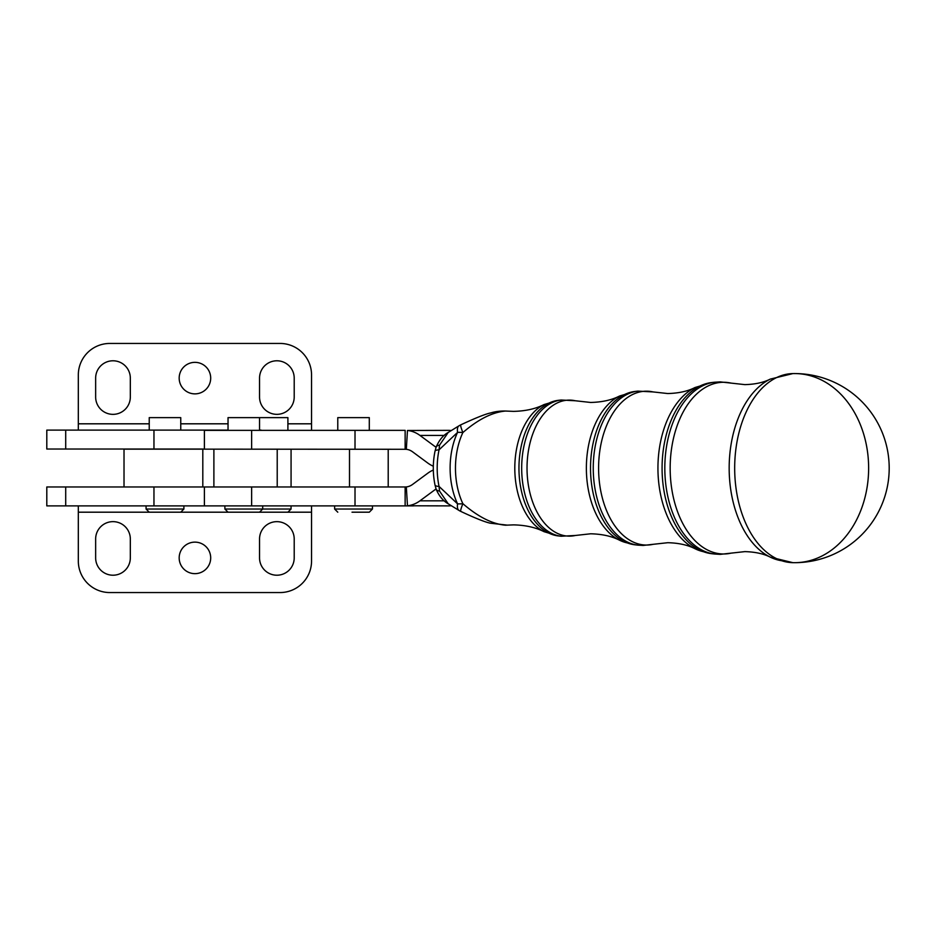<?xml version="1.0" encoding="UTF-8"?>
<svg xmlns="http://www.w3.org/2000/svg" width="936" height="936" viewBox="0 0 936 936"><rect width="100%" height="100%" fill="white"/><g stroke="black" fill="none" stroke-linecap="round" stroke-linejoin="round"><path stroke-width="1.4" d="M204.387 430.115L204.387 449.023L46.8 449.023L46.8 430.115L228.033 430.115M130.326 397.028A17.339 17.339 0 0 1 100.725 409.278A17.339 17.339 0 0 1 95.647 397.028L95.647 378.109A17.339 17.339 0 0 1 119.621 362.103A17.339 17.339 0 0 1 130.326 378.109L130.326 397.028M294.208 397.028A17.339 17.339 0 0 1 264.619 409.278A17.339 17.339 0 0 1 259.541 397.028L259.541 378.109A17.339 17.339 0 0 1 283.514 362.103A17.339 17.339 0 0 1 294.208 378.109L294.208 397.028M261.121 430.361L311.548 430.361M78.32 374.962A31.52 31.52 0 0 1 87.551 352.673A31.52 31.52 0 0 0 78.32 374.962L78.32 430.115M280.028 343.442A31.52 31.52 0 0 1 302.316 352.673A31.52 31.52 0 0 0 280.028 343.442L109.84 343.442A31.52 31.52 0 0 0 87.551 352.673A31.52 31.52 0 0 1 109.84 343.442M179.174 378.109A15.76 15.76 0 0 0 194.934 393.869A15.76 15.76 0 0 0 210.694 378.109A15.76 15.76 0 0 0 194.934 362.349A15.76 15.76 0 0 0 179.174 378.109M228.033 430.361L228.033 417.631L287.902 417.631L287.902 430.115M228.033 512.191L259.553 512.191L262.7 509.032L224.886 509.032L228.033 512.191M46.8 505.885L46.8 486.977L46.8 505.885L204.387 505.885L204.387 486.977L204.399 505.885L251.644 505.885L251.644 486.977M124.02 486.977L213.888 486.977L213.888 449.151L124.02 449.151L124.02 486.977L46.8 486.977M100.725 526.722A17.339 17.339 0 0 0 95.647 538.972L95.647 557.891A17.339 17.339 0 0 0 119.621 573.897A17.339 17.339 0 0 0 130.326 557.891L130.326 538.972A17.339 17.339 0 0 0 100.725 526.722M264.619 526.722A17.339 17.339 0 0 0 259.541 538.972L259.541 557.891A17.339 17.339 0 0 0 283.514 573.897A17.339 17.339 0 0 0 294.208 557.891L294.208 538.972A17.339 17.339 0 0 0 264.619 526.722M311.548 505.885L311.548 561.038A31.52 31.52 0 0 1 280.028 592.558L109.84 592.558A31.52 31.52 0 0 1 78.32 561.038L78.32 505.885M210.694 557.891A15.76 15.76 0 0 1 194.934 573.651A15.76 15.76 0 0 1 179.174 557.891A15.76 15.76 0 0 1 194.934 542.131A15.76 15.76 0 0 1 210.694 557.891M213.888 449.151L405.136 449.28L405.136 430.361L204.399 430.361L204.399 449.151M792.85 373.593A94.536 58.874 90 0 0 792.148 373.604A94.536 58.874 90 0 0 734.678 468.129A94.536 58.874 90 0 0 792.148 562.641A94.536 58.874 90 0 0 792.85 562.665L770.293 557.142A93.015 57.927 -90 0 1 729.167 468.129A93.015 57.927 -90 0 1 770.293 379.103L792.85 373.593M183.901 505.885L183.901 509.032L146.074 509.032L146.074 505.885M146.074 509.032L149.233 512.191L311.548 512.191M149.233 430.115L149.233 417.631L180.753 417.631L180.753 430.115M352.018 512.191L369.299 512.191L372.446 509.032L334.62 509.032L337.779 512.191M337.779 430.361L337.779 417.631L369.299 417.631L369.299 430.361M291.061 505.885L291.061 509.032L262.7 509.032L262.7 505.885M272.154 512.191L256.394 512.191L287.902 512.191L291.061 509.032M459.05 510.471A25.213 25.213 0 0 0 460.816 511.419A25.213 2.118 -64.1 0 1 462.864 503.673A59.108 36.808 90 0 1 462.864 432.572A25.213 2.118 -115.9 0 1 460.816 424.827C475.944 417.784 485.983 413.806 490.932 412.881C495.787 411.384 501.24 410.787 507.289 411.115L505.487 411.044C492.289 412.226 478.074 419.398 462.864 432.572A25.213 11.864 -154.9 0 0 457.552 432.409L439.042 449.842A12.613 3.124 -168.3 0 0 435.006 451.246L435.006 451.246C432.724 462.501 432.724 473.745 435.006 485L435.006 485A12.613 3.124 -11.7 0 0 439.042 486.416L457.552 503.837A59.377 36.972 -90 0 1 457.552 432.409A25.213 7.804 59.6 0 1 459.05 425.775L448.192 432.467L439.534 445.185L439.042 449.842A57.775 35.977 90 0 0 439.042 486.416L439.534 491.061L448.192 503.779L459.05 510.471A25.213 7.804 -59.6 0 1 457.552 503.837A25.213 11.864 154.9 0 0 462.864 503.673C478.132 516.871 492.336 524.055 505.487 525.201L513.513 524.874C525.424 525.131 535.603 527.401 544.05 531.683A66.503 41.406 -90 0 1 514.8 468.129A66.503 41.406 -90 0 1 544.05 404.563L558.219 400.351A67.954 42.319 90 0 0 518.953 468.129A67.954 42.319 90 0 0 558.219 535.907L561.155 536.246A68.293 42.529 -90 0 1 521.68 468.129A68.293 42.529 -90 0 1 561.155 400.011L558.219 400.351M435.006 451.246L436.141 447.08A12.613 4.75 18.9 0 1 439.534 445.185M448.192 503.779C443.02 500.83 439.007 495.951 436.141 489.165A12.613 4.75 -18.9 0 0 439.534 491.061M451.21 505.709A37.826 29.589 90 0 1 448.344 505.885L407.464 505.768A37.826 29.589 -90 0 0 419.96 500.818L435.205 489.563A18.907 14.8 90 0 1 436.071 488.978M433.31 470.036A37.826 29.589 -90 0 0 427.81 473.195L412.565 484.438A18.907 14.8 90 0 1 406.318 486.919L405.136 486.977L405.136 505.885L413.396 505.885M213.888 486.977L405.136 486.977M405.136 505.885L251.644 505.885M451.21 430.548A37.826 29.589 -90 0 0 448.344 430.361L407.464 430.478A37.826 29.589 90 0 1 419.96 435.427L435.205 446.683A18.907 14.8 -90 0 0 436.071 447.279M433.31 466.21A37.826 29.589 90 0 1 427.81 463.063L412.565 451.807A18.907 14.8 -90 0 0 406.318 449.327L405.136 449.28M277.22 449.151L277.22 486.977M202.808 449.151L202.808 486.977M311.548 374.962A31.52 31.52 0 0 0 302.316 352.673A31.52 31.52 0 0 1 311.548 374.962L311.548 430.115M261.121 430.115L259.553 430.115M153.96 449.023L153.96 430.115M65.707 505.885L65.707 486.977M251.644 430.361L251.644 449.151M794.652 373.569A94.548 73.979 90 0 1 868.631 468.129A94.548 73.979 90 0 1 794.652 562.676A94.548 94.548 0 0 0 889.2 468.129A94.548 94.548 0 0 0 791.622 373.616M664.817 468.129A86.124 53.633 -90 0 1 714.589 382.216L711.664 382.555A85.784 53.422 90 0 0 662.08 468.129A85.784 53.422 90 0 0 711.664 553.691L714.589 554.03A86.124 53.633 -90 0 1 664.817 468.129M593.248 468.129A77.208 48.075 -90 0 1 637.872 391.108L634.936 391.459A76.869 47.865 90 0 0 590.522 468.129A76.869 47.865 90 0 0 634.936 544.799L637.872 545.138A77.208 48.075 -90 0 1 593.248 468.129M561.155 400.011L575.289 400.76A68.024 42.354 90 0 0 569.392 400.105A68.024 42.354 90 0 0 527.026 468.129A68.024 42.354 90 0 0 569.392 536.141A68.024 42.354 90 0 0 575.289 535.486L561.155 536.246M627.342 542.927A75.418 46.964 -90 0 1 619.538 540.212A75.418 46.964 -90 0 1 586.369 468.129A75.418 46.964 -90 0 1 619.538 396.033L634.936 391.459M637.872 391.108L653.176 391.938A76.939 47.912 90 0 0 646.507 391.19A76.939 47.912 90 0 0 598.595 468.129A76.939 47.912 90 0 0 646.507 545.056A76.939 47.912 90 0 0 653.176 544.307L643.114 545.442L637.872 545.138M703.462 551.702A84.334 52.51 -90 0 1 695.027 548.73A84.334 52.51 -90 0 1 657.938 468.129A84.334 52.51 -90 0 1 695.027 387.516L711.664 382.555M714.589 382.216L720.229 381.888L731.074 383.105A85.855 53.457 90 0 0 723.633 382.274A85.855 53.457 90 0 0 670.164 468.129A85.855 53.457 90 0 0 723.633 553.983A85.855 53.457 90 0 0 731.074 553.141L720.229 554.358L714.589 554.03M781.759 560.746A93.015 57.927 -90 0 1 770.293 557.142C763.647 553.749 755.177 551.912 744.869 551.62L731.074 553.141M406.318 486.919L407.464 505.768M349.502 449.28L349.502 486.977M435.205 489.563L436.281 489.563M444.237 500.818L419.96 500.818M355.013 505.885L355.013 486.977M435.205 446.683L436.281 446.683M444.237 435.427L419.96 435.427M406.318 449.327L407.464 430.478M355.013 430.361L355.013 449.28M164.993 512.191L78.32 512.191M153.96 486.977L153.96 505.885M311.548 423.809L287.902 423.809M228.033 423.809L180.753 423.809M149.233 423.809L78.32 423.809M65.707 430.115L65.707 449.023M259.553 430.361L259.553 417.631M791.622 562.63A94.548 94.548 0 0 0 794.652 562.676M372.446 509.032L372.446 505.885M334.62 509.032L334.62 505.885M183.901 509.032L180.753 512.191M460.816 424.827A25.213 25.213 0 0 0 459.05 425.775M507.289 411.115L513.513 411.372C525.424 411.126 535.603 408.856 544.05 404.563M507.289 525.131L490.265 523.189C484.836 522.019 475.02 518.099 460.816 511.419M436.141 447.08C439.23 440.025 443.243 435.158 448.192 432.467M544.05 531.683L558.219 535.907M436.141 489.165L435.006 485M575.289 535.486L590.628 533.789C602.059 534.058 611.699 536.199 619.538 540.212L634.936 544.799M575.289 400.76L590.628 402.457C602.059 402.188 611.699 400.046 619.538 396.033M653.176 544.307L667.754 542.704C678.694 542.985 687.784 544.998 695.027 548.73L711.664 553.691M653.176 391.938L667.754 393.541C678.694 393.26 687.784 391.248 695.027 387.516M731.074 383.105L744.869 384.626C755.177 384.345 763.647 382.496 770.293 379.103M388.206 449.28L388.206 486.977M291.073 449.28L291.073 486.977M224.886 509.032L224.886 505.885"/></g></svg>
